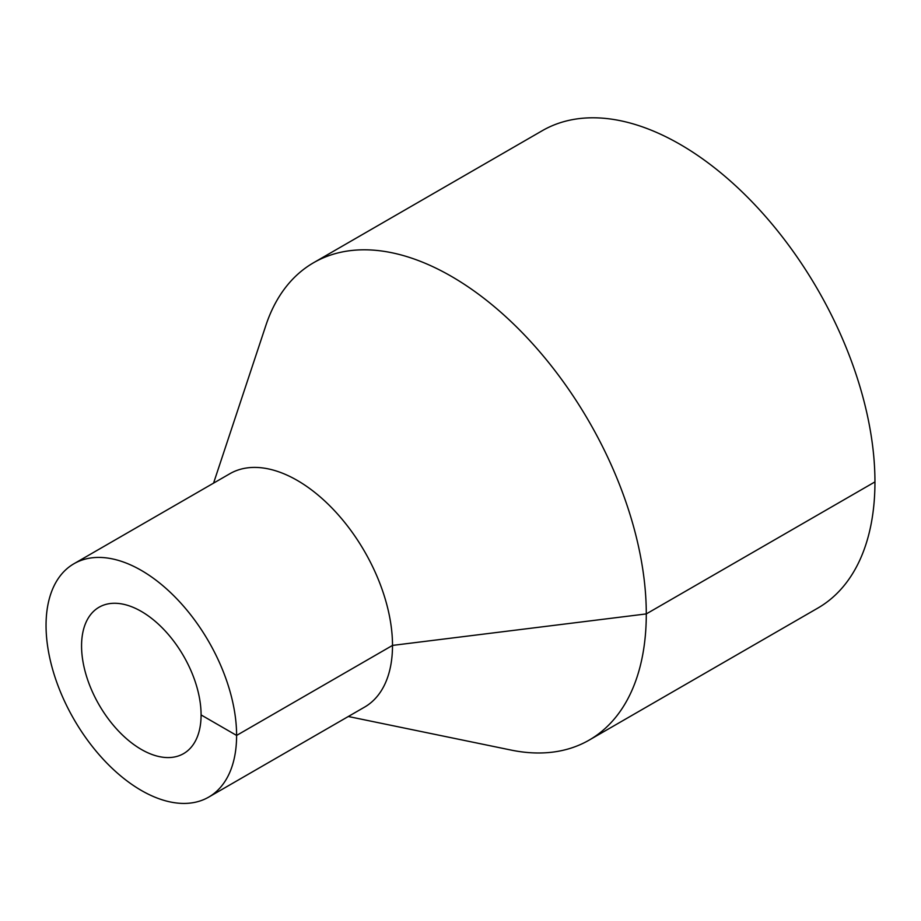 <?xml version="1.0" encoding="UTF-8"?>
<svg xmlns="http://www.w3.org/2000/svg" width="921" height="921" viewBox="0 0 921 921"><rect width="100%" height="100%" fill="white"/><g stroke="black" fill="none" stroke-linecap="round" stroke-linejoin="round"><path stroke-width="1.38" d="M348.311 716.503L511.028 750.062A275.609 159.126 -120 0 0 589.21 740.081A275.609 159.126 -120 0 0 646.289 613.916A275.609 159.126 -120 0 0 525.983 336.556A275.609 159.126 -120 0 0 313.601 262.715A275.609 159.126 -120 0 0 265.87 325.424L213.568 483.122M589.21 740.081L817.871 608.067A275.609 159.126 -120 0 0 874.95 481.902A275.609 159.126 -120 0 0 754.644 204.543A275.609 159.126 -120 0 0 542.262 130.701L313.601 262.715M208.699 797.114L364.601 707.098A134.742 77.79 -120 0 0 392.507 645.414A134.742 77.79 -120 0 0 333.69 509.82A134.742 77.79 -120 0 0 229.859 473.728L73.956 563.733A134.742 77.79 -120 0 0 73.956 719.324A134.742 77.79 -120 0 0 208.699 797.114A134.742 77.79 -120 0 0 236.605 735.43A134.742 77.79 -120 0 0 177.788 599.836A134.742 77.79 -120 0 0 73.956 563.733M201.089 714.926A84.513 48.801 -120 0 0 164.191 629.872A84.513 48.801 -120 0 0 99.065 607.227A84.513 48.801 -120 0 0 99.065 704.818A84.513 48.801 -120 0 0 183.59 753.62A84.513 48.801 -120 0 0 201.089 714.926L236.605 735.43L392.507 645.414L646.289 613.916L874.95 481.902"/></g></svg>
